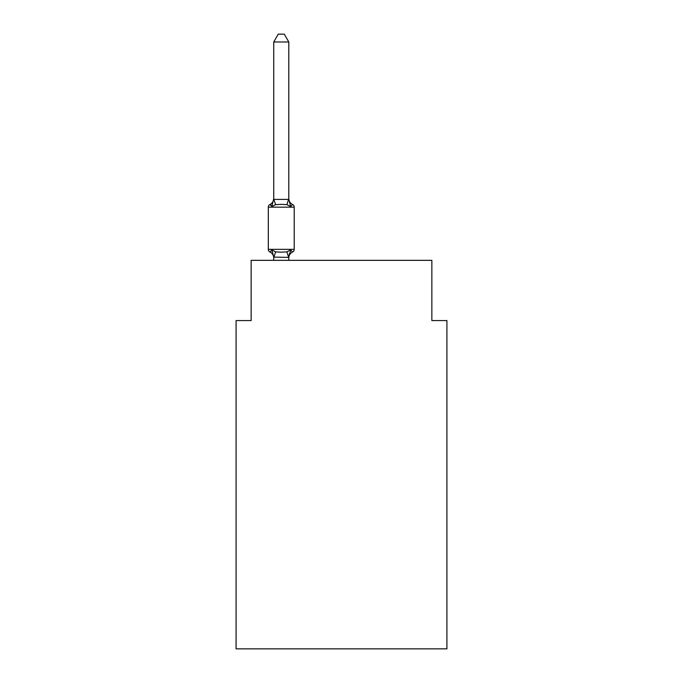 <?xml version="1.0" encoding="UTF-8"?>
<svg xmlns="http://www.w3.org/2000/svg" width="683" height="683" viewBox="0 0 683 683"><rect width="100%" height="100%" fill="white"/><g stroke="black" fill="none" stroke-linecap="round" stroke-linejoin="round"><path stroke-width="1.02" d="M446.913 648.85L446.913 320.566L431.852 320.566L431.852 260.334L251.148 260.334L251.148 320.566L236.087 320.566L236.087 648.85L446.913 648.85M288.798 258.003A6.625 6.625 0 0 1 292.52 252.053L290.676 249.927L292.52 252.053L290.676 249.927L292.52 252.053L290.676 249.927L292.52 252.053L290.676 249.927L292.52 252.053L290.676 249.927L292.52 252.053L290.676 249.927L292.52 252.053L290.676 249.927L292.52 252.053L290.676 249.927L292.52 252.053L290.676 249.927L292.52 252.053L290.676 249.927L292.52 252.053L290.676 249.927L292.52 252.053L290.676 249.927L288.798 257.389L273.738 257.115L273.738 258.003A6.625 6.625 0 0 0 270.007 252.053A3.014 3.014 0 0 1 268.317 249.338A3.014 3.014 0 0 0 270.007 252.053L271.851 249.927L270.007 252.053A3.014 3.014 0 0 1 268.317 249.338A3.014 3.014 0 0 0 270.007 252.053L271.851 249.927L270.007 252.053A3.014 3.014 0 0 1 268.317 249.338A3.014 3.014 0 0 0 270.007 252.053A3.014 3.014 0 0 1 268.317 249.338A3.014 3.014 0 0 0 270.007 252.053A3.014 3.014 0 0 1 268.317 249.338A3.014 3.014 0 0 0 270.007 252.053L271.851 249.927L270.007 252.053A3.014 3.014 0 0 1 268.317 249.338A3.014 3.014 0 0 0 270.007 252.053L271.851 249.927L270.007 252.053A3.014 3.014 0 0 1 268.317 249.338A3.014 3.014 0 0 0 270.007 252.053L271.851 249.927L270.007 252.053A3.014 3.014 0 0 1 268.317 249.338A3.014 3.014 0 0 0 270.007 252.053A3.014 3.014 0 0 1 268.317 249.338A3.014 3.014 0 0 0 270.007 252.053A3.014 3.014 0 0 1 268.317 249.338A3.014 3.014 0 0 0 270.007 252.053A3.014 3.014 0 0 1 268.317 249.338A3.014 3.014 0 0 0 270.007 252.053L271.851 249.927L270.007 252.053A3.014 3.014 0 0 1 268.317 249.338A3.014 3.014 0 0 0 270.007 252.053L271.851 249.927L270.007 252.053A3.014 3.014 0 0 1 268.317 249.338A3.014 3.014 0 0 0 270.007 252.053L271.851 249.927L270.007 252.053A3.014 3.014 0 0 1 268.317 249.338A3.014 3.014 0 0 0 270.007 252.053A3.014 3.014 0 0 1 268.317 249.338A3.014 3.014 0 0 0 270.007 252.053A3.014 3.014 0 0 1 268.317 249.338A3.014 3.014 0 0 0 270.007 252.053L271.851 249.927L270.007 252.053A3.014 3.014 0 0 1 268.317 249.338A3.014 3.014 0 0 0 270.007 252.053L271.851 249.927L270.007 252.053A3.014 3.014 0 0 1 268.317 249.338A3.014 3.014 0 0 0 270.007 252.053L271.851 249.927L270.007 252.053A3.014 3.014 0 0 1 268.317 249.338A3.014 3.014 0 0 0 270.007 252.053L271.851 249.927L270.007 252.053A3.014 3.014 0 0 1 268.317 249.338A3.014 3.014 0 0 0 270.007 252.053A3.014 3.014 0 0 1 268.317 249.338A3.014 3.014 0 0 0 270.007 252.053A3.014 3.014 0 0 1 268.317 249.338A3.014 3.014 0 0 0 270.007 252.053L271.851 249.927L270.007 252.053A3.014 3.014 0 0 1 268.317 249.338A3.014 3.014 0 0 0 270.007 252.053L271.851 249.927L270.007 252.053L271.851 249.927L270.007 252.053L271.851 249.927L270.007 252.053L271.851 249.927L270.007 252.053L271.851 249.927L270.007 252.053L271.851 249.927L275.616 251.865L281.268 252.172L286.911 251.865L290.676 249.927L292.52 252.053A3.014 3.014 0 0 0 294.219 249.338L294.219 207.18A3.014 3.014 0 0 0 292.52 204.465A3.014 3.014 0 0 1 294.219 207.18A3.014 3.014 0 0 0 292.52 204.465L290.676 206.59L292.52 204.465A3.014 3.014 0 0 1 294.219 207.18A3.014 3.014 0 0 0 292.52 204.465A3.014 3.014 0 0 1 294.219 207.18A3.014 3.014 0 0 0 292.52 204.465A3.014 3.014 0 0 1 294.219 207.18A3.014 3.014 0 0 0 292.52 204.465A3.014 3.014 0 0 1 294.219 207.18A3.014 3.014 0 0 0 292.52 204.465A3.014 3.014 0 0 1 294.219 207.18A3.014 3.014 0 0 0 292.52 204.465A3.014 3.014 0 0 1 294.219 207.18A3.014 3.014 0 0 0 292.52 204.465A3.014 3.014 0 0 1 294.219 207.18A3.014 3.014 0 0 0 292.52 204.465A3.014 3.014 0 0 1 294.219 207.18A3.014 3.014 0 0 0 292.52 204.465A3.014 3.014 0 0 1 294.219 207.18A3.014 3.014 0 0 0 292.52 204.465A3.014 3.014 0 0 1 294.219 207.18A3.014 3.014 0 0 0 292.52 204.465A3.014 3.014 0 0 1 294.219 207.18A3.014 3.014 0 0 0 292.52 204.465A3.014 3.014 0 0 1 294.219 207.18A3.014 3.014 0 0 0 292.52 204.465A3.014 3.014 0 0 1 294.219 207.18A3.014 3.014 0 0 0 292.52 204.465A3.014 3.014 0 0 1 294.219 207.18A3.014 3.014 0 0 0 292.52 204.465A3.014 3.014 0 0 1 294.219 207.18A3.014 3.014 0 0 0 292.52 204.465A3.014 3.014 0 0 1 294.219 207.18A3.014 3.014 0 0 0 292.52 204.465A3.014 3.014 0 0 1 294.219 207.18A3.014 3.014 0 0 0 292.52 204.465A3.014 3.014 0 0 1 294.219 207.18A3.014 3.014 0 0 0 292.52 204.465A3.014 3.014 0 0 1 294.219 207.18A3.014 3.014 0 0 0 292.52 204.465A3.014 3.014 0 0 1 294.219 207.18A3.014 3.014 0 0 0 292.52 204.465A3.014 3.014 0 0 1 294.219 207.18A3.014 3.014 0 0 0 292.52 204.465L290.676 206.59L292.52 204.465A3.014 3.014 0 0 1 294.219 207.18L268.317 207.18A3.014 3.014 0 0 1 270.007 204.465L271.851 206.59L270.007 204.465L270.869 204.883M288.798 199.129L290.676 206.59L292.52 204.465L290.676 206.59L292.52 204.465L290.676 206.59L292.52 204.465L290.676 206.59L292.52 204.465L290.676 206.59L292.52 204.465L290.676 206.59L292.52 204.465L290.676 206.59L292.52 204.465L290.676 206.59L292.52 204.465L290.676 206.59L292.52 204.465L290.676 206.59L292.52 204.465L290.676 206.59L292.52 204.465L290.676 206.59L286.911 204.652L281.268 204.345L275.616 204.652L271.851 206.59L270.007 204.465A6.625 6.625 0 0 0 273.738 198.505L273.738 199.402L288.798 199.402L288.798 41.979L273.738 41.979L273.738 199.129L275.616 204.652M288.798 257.115L289.498 253.572M271.851 206.59L270.007 204.465L271.851 206.59L270.007 204.465L271.851 206.59L270.007 204.465L271.851 206.59L270.007 204.465L271.851 206.59L270.007 204.465L271.851 206.59L270.007 204.465L271.851 206.59L270.007 204.465L271.851 206.59L270.007 204.465L271.851 206.59L270.007 204.465L271.851 206.59L270.007 204.465L271.851 206.59L273.738 198.505M268.317 207.18L268.317 249.338L294.219 249.338M288.798 260.334L288.798 257.389M273.738 260.334L273.738 257.389M271.851 249.927L273.738 257.115M288.798 198.505A6.625 6.625 0 0 0 292.52 204.465M273.738 41.979L278.254 34.15L284.273 34.15L288.798 41.979M275.616 251.865L273.857 257.423M286.911 251.865L288.67 257.423M288.67 199.086L286.911 204.652"/></g></svg>
